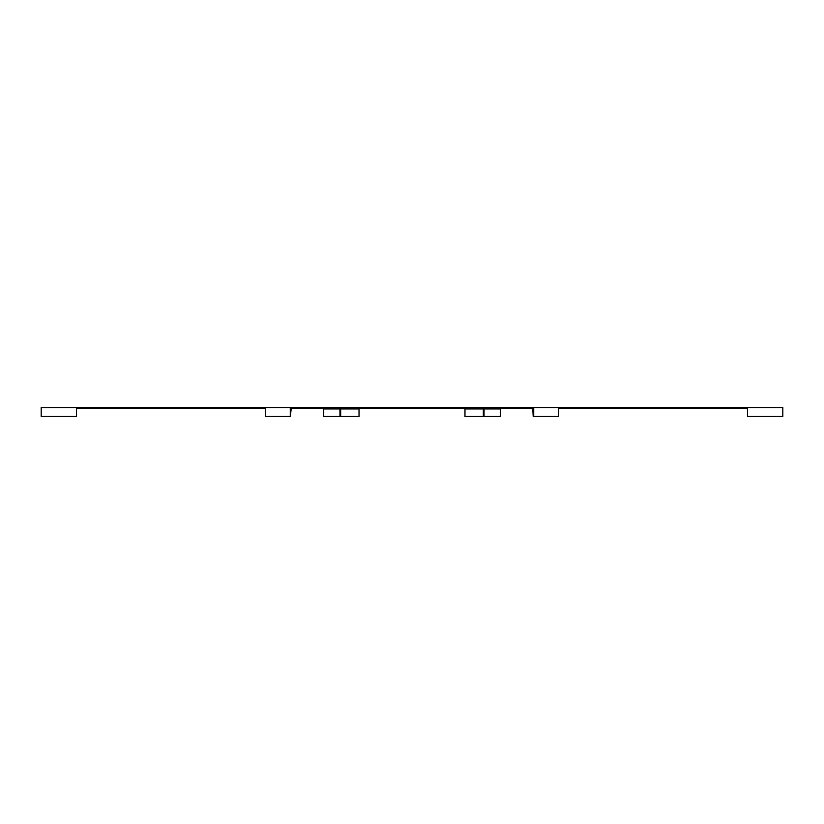 <?xml version="1.0" encoding="UTF-8"?>
<svg xmlns="http://www.w3.org/2000/svg" width="824" height="824" viewBox="0 0 824 824"><rect width="100%" height="100%" fill="white"/><g stroke="black" fill="none" stroke-linecap="round" stroke-linejoin="round"><path stroke-width="1.24" d="M558.693 408.241L747.481 408.241M484.038 408.241L532.716 408.241L533.221 416.47L558.693 416.47L558.693 407.53L41.2 407.53L41.2 416.47L76.519 416.47L76.519 407.53M323.719 408.241L323.719 416.47L340.662 416.47L340.662 408.951A0.711 0.711 0 0 1 341.373 408.241L482.627 408.241A0.711 0.711 0 0 1 483.338 408.951L483.338 416.47L484.038 416.47L484.038 407.53M290.285 407.53L290.285 416.47L291.284 408.241L339.962 408.241M76.519 408.241L265.307 408.241M558.693 407.53L782.8 407.53L782.8 416.47L747.481 416.47L747.481 407.53M292.778 408.241L292.778 407.53M531.222 408.241L531.222 407.53M533.715 416.47L533.715 407.53M484.038 416.47L500.281 416.47L500.281 408.241M464.973 408.241L464.973 416.47L483.338 416.47M339.962 416.47L339.962 407.53M290.285 416.47L265.307 416.47L265.307 407.53M340.662 416.47L359.027 416.47L359.027 408.241M129.481 408.241L129.481 407.53M694.519 408.241L694.519 407.53M500.281 408.951L484.038 408.951M483.338 408.951L464.973 408.951M323.719 408.951L339.962 408.951M340.662 408.951L359.027 408.951"/></g></svg>
